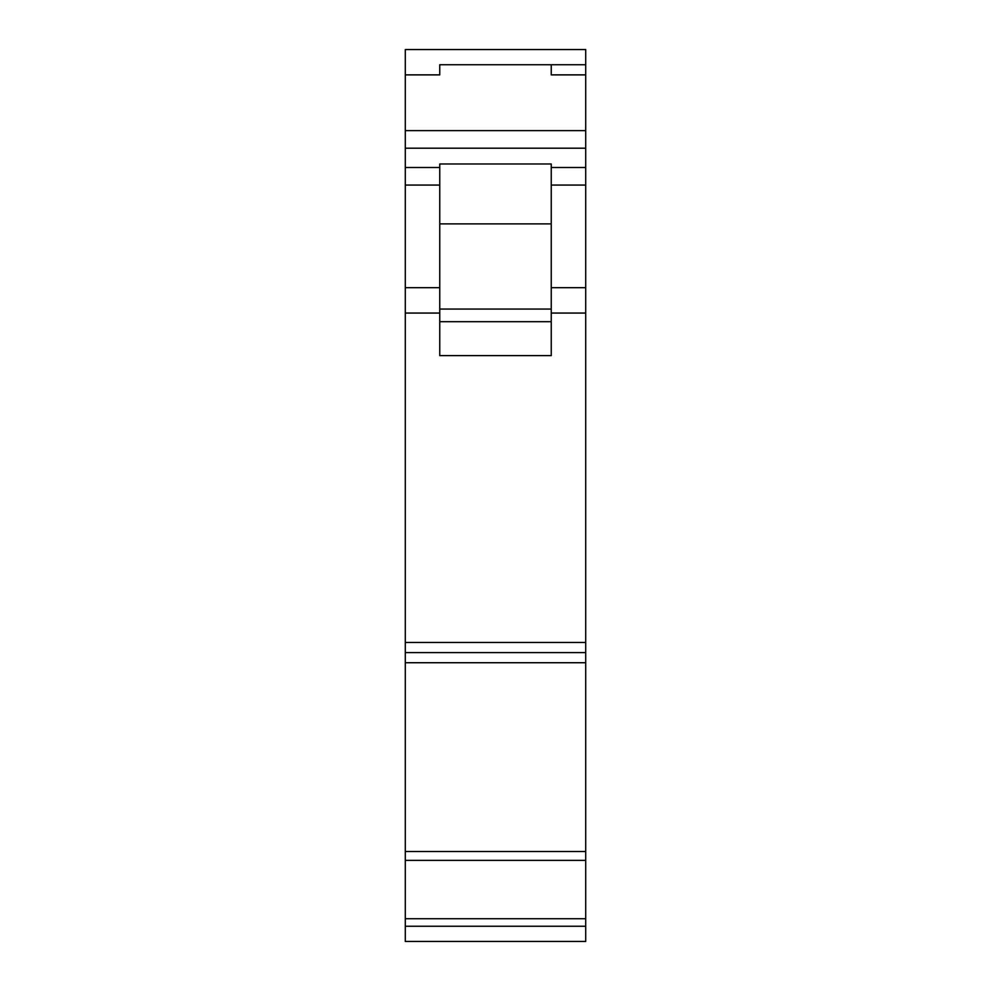 <?xml version="1.0" encoding="UTF-8"?>
<svg xmlns="http://www.w3.org/2000/svg" width="991" height="991" viewBox="0 0 991 991"><rect width="100%" height="100%" fill="white"/><g stroke="black" fill="none" stroke-linecap="round" stroke-linejoin="round"><path stroke-width="1.49" d="M405.294 49.55L405.294 941.45L585.706 941.45L585.706 49.55L405.294 49.55M405.294 74.882L439.756 74.882L439.756 64.749L585.706 64.749L551.244 64.749L551.244 74.882L585.706 74.882M551.244 355.633L551.244 163.986L439.756 163.986L439.756 355.633L551.244 355.633M551.244 223.879L439.756 223.879M551.244 313.069L585.706 313.069M405.294 313.069L439.756 313.069M551.244 313.032L585.706 313.032M405.294 313.032L439.756 313.032M551.244 287.687L585.706 287.687M405.294 287.687L439.756 287.687M405.294 642.465L585.706 642.465M405.294 662.731L585.706 662.731M405.294 860.374L585.706 860.374L405.294 860.374M405.294 926.251L585.706 926.251M405.294 130.626L585.706 130.626M405.294 167.491L439.756 167.491M405.294 148.192L585.706 148.192M551.244 167.491L585.706 167.491M551.244 309.056L439.756 309.056M551.244 321.691L439.756 321.691M551.244 185.057L585.706 185.057M405.294 185.057L439.756 185.057M405.294 652.598L585.706 652.598M405.294 851.517L585.706 851.517M405.294 918.731L585.706 918.731"/></g></svg>
